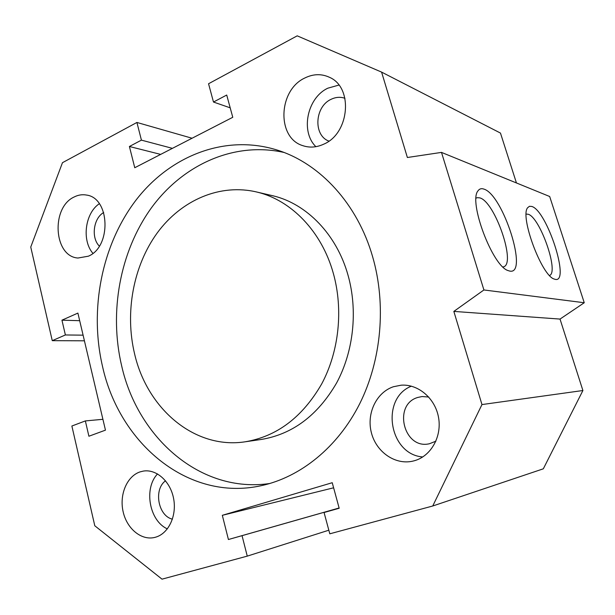<?xml version="1.0" encoding="UTF-8"?>
<svg xmlns="http://www.w3.org/2000/svg" width="615" height="615" viewBox="0 0 615 615"><rect width="100%" height="100%" fill="white"/><g stroke="black" fill="none" stroke-linecap="round" stroke-linejoin="round"><path stroke-width="0.92" d="M344.969 98.3C340.395 96.716 335.767 97.055 331.093 99.315C314.649 106.61 313.143 135.485 328.91 141.104M428.732 397.029L422.067 396.544L417.885 397.421C392.555 404.432 403.678 449.98 429.447 443.738L435.904 441.193M134.608 353.925C147.131 408.614 194.363 449.442 244.855 441.847C276.804 436.589 302.411 417.285 321.683 383.937C339.042 351.496 343.493 309.514 333.299 273.252C321.745 231.586 291.395 200.398 257.5 192.195C220.208 182.986 181.279 200.113 157.209 232.97C133.217 266.003 124.676 312.635 134.608 353.925M245.731 441.716L261.075 439.487C292.517 434.313 317.701 415.463 336.613 382.937C353.656 351.311 358.007 310.414 347.982 275.059C336.62 234.438 306.785 203.972 273.414 195.893L270.285 195.17M283.899 152.428C233.6 141.266 182.371 165.066 151.075 208.316C119.879 251.85 108.917 312.205 121.693 366.025C137.96 438.188 200.89 493.753 269.877 483.49M102.551 366.548C89.175 309.414 101.698 245.185 135.9 200.259C170.147 155.626 225.767 133.47 278.149 150.368C320.254 163.844 357.523 203.942 372.652 256.809C386.466 304.586 381.515 360.106 359.667 403.824C337.643 447.466 300.351 477.263 261.167 485.696C188.221 501.863 119.479 443.553 102.551 366.548M393.446 386.727L401.157 385.19C418.069 383.875 435.082 398.166 438.503 417.247C442.093 436.304 431.177 455.923 414.695 460.643L412.88 461.119C395.145 465.286 376.149 451.917 371.375 432.676C366.363 413.503 376.365 392.385 393.446 386.727M74.154 196.985C78.205 194.924 82.325 194.286 86.523 195.063C110.047 197.907 111.592 246.861 88.345 256.201L77.974 258.023C53.705 256.624 50.753 207.524 74.154 196.985M304.733 78.043C313.189 73.854 321.414 73.6 329.425 77.282C353.533 87.368 349.574 133.486 323.736 144.171C316.579 147.462 309.583 147.946 302.741 145.632C276.65 137.929 278.065 90.367 304.733 78.043M338.888 85.078L327.849 88.183C307.093 97.8 300.274 131.648 315.895 146.685M140.043 471.897L143.28 471.098C156.341 468.853 170.378 481.284 173.599 498.504C176.982 515.685 168.625 533.497 155.68 537.164L154.919 537.379C141.465 540.869 126.813 528.731 123.108 511.634C119.225 494.583 126.951 476.218 140.043 471.897M549.549 275.489C559.25 272.184 539.87 217.018 528.108 214.235L526.279 214.097M555.26 279.371L554.169 279.041C541.607 275.697 519.529 216.019 527.724 207.647L529.484 206.286L531.806 206.463C546.935 210.584 570.512 283.154 555.26 279.371M502.947 266.964L503.231 266.902C516.623 264.919 495.052 201.712 479.815 197.876L477.209 197.676L476.079 198.168M509.635 271.054L508.075 270.577C492.507 266.218 468.115 201.274 478.07 190.758C479.485 188.767 481.43 188.213 483.897 189.097C503.093 194.548 528.869 275.597 509.635 271.054M157.54 473.919C143.579 488.348 149.261 520.89 167.372 528.885M165.527 480.792C153.396 489.432 158.078 515.939 172.431 519.175M99.315 203.719C85.062 213.151 81.58 240.342 92.903 253.334M103.689 212.521C93.411 218.179 90.882 237.805 99.338 246.1M411.381 386.166C380.224 398.382 388.934 454.485 422.751 456.953M242.049 535.665L228.419 539.516L222.322 515.316L332.231 482.714L339.188 508.251L324.067 512.518L329.801 533.812L432.737 505.999L481.968 404.57L453.839 311.405L483.913 289.965L441.493 152.397L407.376 157.501L381.592 72.109L297.206 35.839L208.554 83.748L213.482 102.036L226.712 95.041L232.77 117.288L134.754 167.734L129.404 146.493L141.419 140.135L136.922 122.454L62.469 162.691L30.75 247.053L52.26 340.664L65.382 334.96L61.946 320.184L77.897 313.089L105.457 430.146L88.906 436.235L85.354 420.921L71.87 426.018L94.795 525.771L162.022 579.161L247.253 556.129L242.049 535.665L339.119 508.013M247.253 556.129L328.833 530.199M228.419 539.516L339.111 507.99M222.322 515.316L333.622 487.803M324.067 512.518L339.173 508.205M432.737 505.999L543.322 468.815L582.905 390.517L560.027 319.077L584.25 302.741L549.679 196.508L441.493 152.397M481.968 404.57L582.905 390.517M453.839 311.405L560.027 319.077M483.913 289.965L584.25 302.741M516.439 182.955L500.464 133.071L381.592 72.109M213.482 102.036L230.195 107.833M129.404 146.493L160.669 154.396M141.419 140.135L172.415 148.353M136.922 122.454L192.057 138.237M52.26 340.664L84.424 340.81M65.382 334.96L83.094 335.167M61.946 320.184L79.689 320.692M85.354 420.921L102.905 419.307M477.209 197.676L476.195 198.099M273.414 195.893L257.5 192.195"/></g></svg>
